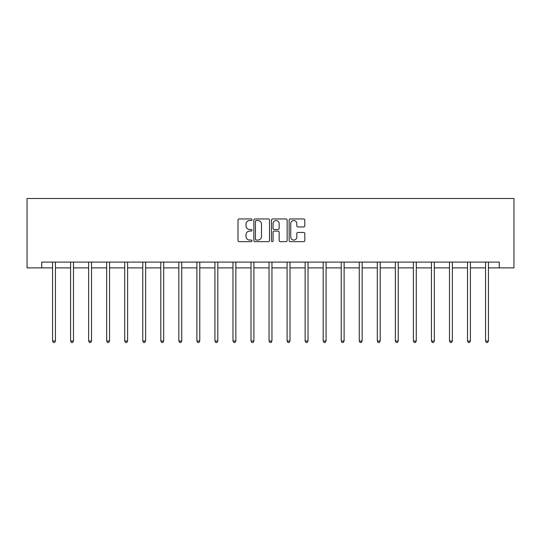 <?xml version="1.0" encoding="UTF-8"?>
<svg xmlns="http://www.w3.org/2000/svg" width="541" height="541" viewBox="0 0 541 541"><rect width="100%" height="100%" fill="white"/><g stroke="black" fill="none" stroke-linecap="round" stroke-linejoin="round"><path stroke-width="0.81" d="M251.998 219.741A0.798 0.798 0 0 0 251.2 218.949L239.142 218.949A1.136 1.136 0 0 0 238.006 220.079L238.006 240.515A1.136 1.136 0 0 0 239.142 241.651L251.2 241.651A0.798 0.798 0 0 0 251.998 240.853A0.798 0.798 0 0 0 251.2 240.062L249.638 240.062A3.631 3.631 0 0 1 246.006 236.431L246.006 234.726A3.631 3.631 0 0 1 249.638 231.095L251.2 231.095A0.798 0.798 0 0 0 251.998 230.297A0.798 0.798 0 0 0 251.2 229.506L249.638 229.506A3.631 3.631 0 0 1 246.006 225.874L246.006 224.17A3.631 3.631 0 0 1 249.638 220.539L251.2 220.539A0.798 0.798 0 0 0 251.998 219.741M303.677 226.95A1.136 1.136 0 0 0 304.813 225.813L304.813 220.079A1.136 1.136 0 0 0 303.677 218.949L290.28 218.949A1.136 1.136 0 0 0 289.144 220.079L289.144 240.515A1.136 1.136 0 0 0 290.28 241.651L303.677 241.651A1.136 1.136 0 0 0 304.813 240.515L304.813 233.59A1.136 1.136 0 0 0 303.677 232.454L297.942 232.454A1.136 1.136 0 0 0 296.806 233.59L296.806 237.026A3.036 3.036 0 0 1 293.77 240.062A3.036 3.036 0 0 1 290.733 237.026L290.733 223.575A3.036 3.036 0 0 1 293.77 220.539A3.036 3.036 0 0 1 296.806 223.575L296.806 225.813A1.136 1.136 0 0 0 297.942 226.95L303.677 226.95M41.738 267.883L41.738 262.101L499.262 262.101L499.262 267.883L513.95 267.883L513.95 198.493L27.05 198.493L27.05 267.883L52.551 267.883M269.506 220.079A1.136 1.136 0 0 0 268.37 218.949L254.973 218.949A1.136 1.136 0 0 0 253.844 220.079L253.844 240.515A1.136 1.136 0 0 0 254.973 241.651L268.37 241.651A1.136 1.136 0 0 0 269.506 240.515L269.506 220.079M272.63 218.949L286.027 218.949A1.136 1.136 0 0 1 287.156 220.079L287.156 240.515A1.136 1.136 0 0 1 286.027 241.651L280.292 241.651A1.136 1.136 0 0 1 279.156 240.515L279.156 232.231A1.136 1.136 0 0 0 278.02 231.095L274.219 231.095A1.136 1.136 0 0 0 273.083 232.231L273.083 240.853A0.798 0.798 0 0 1 272.285 241.651A0.798 0.798 0 0 1 271.494 240.853L271.494 220.079A1.136 1.136 0 0 1 272.63 218.949M55.446 267.883L70.594 267.883M73.488 267.883L88.636 267.883M91.524 267.883L106.678 267.883M109.566 267.883L124.721 267.883M127.608 267.883L142.763 267.883M145.651 267.883L160.805 267.883M163.693 267.883L178.848 267.883M181.735 267.883L196.883 267.883M199.778 267.883L214.926 267.883M217.82 267.883L232.968 267.883M235.862 267.883L251.01 267.883M253.905 267.883L269.053 267.883M271.947 267.883L287.095 267.883M289.99 267.883L305.138 267.883M308.032 267.883L323.18 267.883M326.074 267.883L341.222 267.883M344.117 267.883L359.265 267.883M362.152 267.883L377.307 267.883M380.195 267.883L395.349 267.883M398.237 267.883L413.392 267.883M416.279 267.883L431.434 267.883M434.322 267.883L449.476 267.883M452.364 267.883L467.512 267.883M470.406 267.883L485.554 267.883M488.449 267.883L499.262 267.883M256.224 220.539A0.798 0.798 0 0 0 255.433 221.33L255.433 239.264A0.798 0.798 0 0 0 256.224 240.062L257.868 240.062A3.631 3.631 0 0 0 261.506 236.431L261.506 224.17A3.631 3.631 0 0 0 257.868 220.539L256.224 220.539M279.156 223.629A3.036 3.036 0 0 0 276.12 220.593A3.036 3.036 0 0 0 273.083 223.629L273.083 228.37A1.136 1.136 0 0 0 274.219 229.506L278.02 229.506A1.136 1.136 0 0 0 279.156 228.37L279.156 223.629M55.595 262.101L55.527 262.27A1.156 1.156 0 0 0 55.446 262.703L55.446 340.999L52.551 340.999L52.551 262.703A1.156 1.156 0 0 0 52.47 262.27L52.403 262.101M55.446 340.999L54.573 342.507L53.417 342.507L52.551 340.999M73.637 262.101L73.569 262.27A1.156 1.156 0 0 0 73.488 262.703L73.488 340.999L70.594 340.999L70.594 262.703A1.156 1.156 0 0 0 70.513 262.27L70.438 262.101M73.488 340.999L72.616 342.507L71.459 342.507L70.594 340.999M91.679 262.101L91.612 262.27A1.156 1.156 0 0 0 91.524 262.703L91.524 340.999L88.636 340.999L88.636 262.703A1.156 1.156 0 0 0 88.555 262.27L88.481 262.101M91.524 340.999L90.658 342.507L89.502 342.507L88.636 340.999M109.722 262.101L109.654 262.27A1.156 1.156 0 0 0 109.566 262.703L109.566 340.999L106.678 340.999L106.678 262.703A1.156 1.156 0 0 0 106.591 262.27L106.523 262.101M109.566 340.999L108.7 342.507L107.544 342.507L106.678 340.999M127.764 262.101L127.696 262.27A1.156 1.156 0 0 0 127.608 262.703L127.608 340.999L124.721 340.999L124.721 262.703A1.156 1.156 0 0 0 124.633 262.27L124.565 262.101M127.608 340.999L126.743 342.507L125.586 342.507L124.721 340.999M145.806 262.101L145.739 262.27A1.156 1.156 0 0 0 145.651 262.703L145.651 340.999L142.763 340.999L142.763 262.703A1.156 1.156 0 0 0 142.675 262.27L142.608 262.101M145.651 340.999L144.785 342.507L143.629 342.507L142.763 340.999M163.849 262.101L163.781 262.27A1.156 1.156 0 0 0 163.693 262.703L163.693 340.999L160.805 340.999L160.805 262.703A1.156 1.156 0 0 0 160.718 262.27L160.65 262.101M163.693 340.999L162.827 342.507L161.671 342.507L160.805 340.999M181.891 262.101L181.817 262.27A1.156 1.156 0 0 0 181.735 262.703L181.735 340.999L178.848 340.999L178.848 262.703A1.156 1.156 0 0 0 178.76 262.27L178.692 262.101M181.735 340.999L180.87 342.507L179.713 342.507L178.848 340.999M199.933 262.101L199.859 262.27A1.156 1.156 0 0 0 199.778 262.703L199.778 340.999L196.883 340.999L196.883 262.703A1.156 1.156 0 0 0 196.802 262.27L196.735 262.101M199.778 340.999L198.912 342.507L197.756 342.507L196.883 340.999M217.969 262.101L217.901 262.27A1.156 1.156 0 0 0 217.82 262.703L217.82 340.999L214.926 340.999L214.926 262.703A1.156 1.156 0 0 0 214.845 262.27L214.777 262.101M217.82 340.999L216.955 342.507L215.798 342.507L214.926 340.999M236.011 262.101L235.944 262.27A1.156 1.156 0 0 0 235.862 262.703L235.862 340.999L232.968 340.999L232.968 262.703A1.156 1.156 0 0 0 232.887 262.27L232.819 262.101M235.862 340.999L234.997 342.507L233.84 342.507L232.968 340.999M254.054 262.101L253.986 262.27A1.156 1.156 0 0 0 253.905 262.703L253.905 340.999L251.01 340.999L251.01 262.703A1.156 1.156 0 0 0 250.929 262.27L250.862 262.101M253.905 340.999L253.039 342.507L251.883 342.507L251.01 340.999M272.096 262.101L272.028 262.27A1.156 1.156 0 0 0 271.947 262.703L271.947 340.999L269.053 340.999L269.053 262.703A1.156 1.156 0 0 0 268.972 262.27L268.904 262.101M271.947 340.999L271.082 342.507L269.918 342.507L269.053 340.999M290.138 262.101L290.071 262.27A1.156 1.156 0 0 0 289.99 262.703L289.99 340.999L287.095 340.999L287.095 262.703A1.156 1.156 0 0 0 287.014 262.27L286.946 262.101M289.99 340.999L289.117 342.507L287.961 342.507L287.095 340.999M308.181 262.101L308.113 262.27A1.156 1.156 0 0 0 308.032 262.703L308.032 340.999L305.138 340.999L305.138 262.703A1.156 1.156 0 0 0 305.056 262.27L304.989 262.101M308.032 340.999L307.16 342.507L306.003 342.507L305.138 340.999M326.223 262.101L326.155 262.27A1.156 1.156 0 0 0 326.074 262.703L326.074 340.999L323.18 340.999L323.18 262.703A1.156 1.156 0 0 0 323.099 262.27L323.031 262.101M326.074 340.999L325.202 342.507L324.045 342.507L323.18 340.999M344.265 262.101L344.198 262.27A1.156 1.156 0 0 0 344.117 262.703L344.117 340.999L341.222 340.999L341.222 262.703A1.156 1.156 0 0 0 341.141 262.27L341.067 262.101M344.117 340.999L343.244 342.507L342.088 342.507L341.222 340.999M362.308 262.101L362.24 262.27A1.156 1.156 0 0 0 362.152 262.703L362.152 340.999L359.265 340.999L359.265 262.703A1.156 1.156 0 0 0 359.183 262.27L359.109 262.101M362.152 340.999L361.287 342.507L360.13 342.507L359.265 340.999M380.35 262.101L380.282 262.27A1.156 1.156 0 0 0 380.195 262.703L380.195 340.999L377.307 340.999L377.307 262.703A1.156 1.156 0 0 0 377.219 262.27L377.151 262.101M380.195 340.999L379.329 342.507L378.173 342.507L377.307 340.999M398.392 262.101L398.325 262.27A1.156 1.156 0 0 0 398.237 262.703L398.237 340.999L395.349 340.999L395.349 262.703A1.156 1.156 0 0 0 395.261 262.27L395.194 262.101M398.237 340.999L397.371 342.507L396.215 342.507L395.349 340.999M416.435 262.101L416.367 262.27A1.156 1.156 0 0 0 416.279 262.703L416.279 340.999L413.392 340.999L413.392 262.703A1.156 1.156 0 0 0 413.304 262.27L413.236 262.101M416.279 340.999L415.414 342.507L414.257 342.507L413.392 340.999M434.477 262.101L434.409 262.27A1.156 1.156 0 0 0 434.322 262.703L434.322 340.999L431.434 340.999L431.434 262.703A1.156 1.156 0 0 0 431.346 262.27L431.278 262.101M434.322 340.999L433.456 342.507L432.3 342.507L431.434 340.999M452.519 262.101L452.445 262.27A1.156 1.156 0 0 0 452.364 262.703L452.364 340.999L449.476 340.999L449.476 262.703A1.156 1.156 0 0 0 449.388 262.27L449.321 262.101M452.364 340.999L451.498 342.507L450.342 342.507L449.476 340.999M470.562 262.101L470.487 262.27A1.156 1.156 0 0 0 470.406 262.703L470.406 340.999L467.512 340.999L467.512 262.703A1.156 1.156 0 0 0 467.431 262.27L467.363 262.101M470.406 340.999L469.541 342.507L468.384 342.507L467.512 340.999M488.597 262.101L488.53 262.27A1.156 1.156 0 0 0 488.449 262.703L488.449 340.999L485.554 340.999L485.554 262.703A1.156 1.156 0 0 0 485.473 262.27L485.405 262.101M488.449 340.999L487.583 342.507L486.427 342.507L485.554 340.999"/></g></svg>
